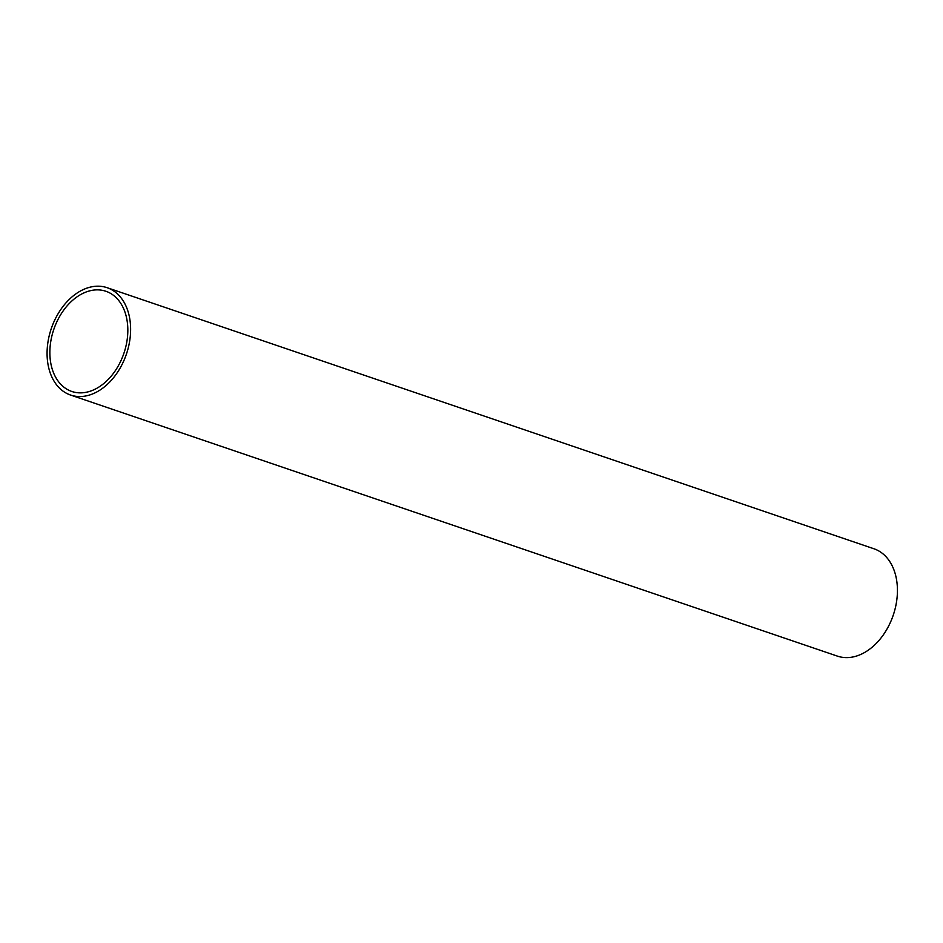<?xml version="1.0" encoding="UTF-8"?>
<svg xmlns="http://www.w3.org/2000/svg" width="943" height="943" viewBox="0 0 943 943"><rect width="100%" height="100%" fill="white"/><g stroke="black" fill="none" stroke-linecap="round" stroke-linejoin="round"><path stroke-width="1.41" d="M126.008 315.528A52.914 37.036 108.8 0 1 114.327 372.108A52.914 37.036 108.8 0 1 71.786 391.463A52.914 37.036 108.8 0 1 53.786 329.437A52.914 37.036 108.8 0 1 105.899 291.269A52.914 37.036 108.8 0 1 126.008 315.528M128.672 313.689A56.698 39.677 108.8 0 1 116.142 374.3A56.698 39.677 108.8 0 1 70.572 395.046A56.698 39.677 108.8 0 1 51.287 328.577A56.698 39.677 108.8 0 1 107.125 287.698A56.698 39.677 108.8 0 1 128.672 313.689M107.125 287.698L873.937 548.767A56.698 39.677 108.8 0 1 895.485 574.759A56.698 39.677 108.8 0 1 882.966 635.37A56.698 39.677 108.8 0 1 837.384 656.116L70.572 395.046"/></g></svg>
